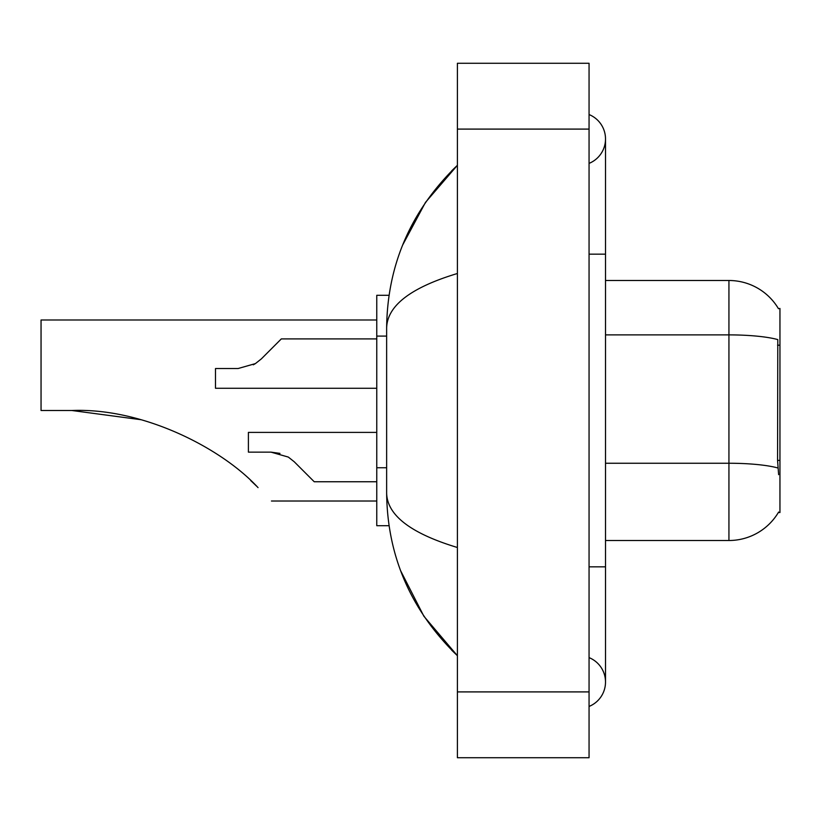 <?xml version="1.0" encoding="UTF-8"?>
<svg xmlns="http://www.w3.org/2000/svg" width="821" height="821" viewBox="0 0 821 821"><rect width="100%" height="100%" fill="white"/><g stroke="black" fill="none" stroke-linecap="round" stroke-linejoin="round"><path stroke-width="1.23" d="M605.508 540.505L728.935 540.505A57.593 57.593 0 0 0 778.626 512.037L778.329 512.53L779.95 512.53L779.95 308.47L778.452 308.675A57.593 57.593 0 0 0 728.935 280.495A57.593 57.593 0 0 1 778.329 308.47A57.593 57.593 0 0 0 728.935 280.495L605.508 280.495M389.041 295.303L376.767 295.303L376.767 525.697L389.041 525.697M589.057 706.44A26.334 26.334 0 0 0 589.057 657.621A26.334 26.334 0 0 1 589.057 706.44A26.334 26.334 0 0 0 605.508 682.035A26.334 26.334 0 0 1 589.057 706.44M589.057 114.56A26.334 26.334 0 0 1 589.057 163.379A26.334 26.334 0 0 0 589.057 114.56A26.334 26.334 0 0 1 605.508 138.965A26.334 26.334 0 0 0 589.057 114.56M457.4 273.496C410.859 287.524 387.266 305.658 386.64 327.887L386.64 493.113C387.163 515.27 410.757 533.393 457.4 547.504M457.4 757.732L589.057 757.732L589.057 63.268L457.4 63.268L457.4 757.732M386.64 327.887C387.338 264.598 410.931 210.402 457.4 165.298L425.463 202.418L402.659 245.038M400.669 570.811L423.882 616.243L457.4 655.702C410.931 610.588 387.338 556.392 386.64 493.113M778.626 474.682L777.569 460.386L777.795 339.596A57.593 10.006 180 0 0 728.935 334.886L728.935 280.495A57.593 57.593 0 0 1 778.452 308.675M294.246 461.771L314.227 481.753L294.246 461.771L288.315 457.071L294.246 461.771M376.767 432.39L248.404 432.39L248.404 452.135L270.971 452.135L288.315 457.071M376.767 481.753L314.227 481.753L305.997 473.532M279.971 453.387L270.971 452.135M261.335 358.9L281.316 338.909L261.335 358.9L255.403 363.6L261.335 358.9L255.403 363.6L238.059 368.537L215.492 368.537L215.492 388.282L376.767 388.282M253.289 364.801L255.403 363.6M273.085 347.139L281.316 338.909L376.767 338.909M140.802 419.685L71.868 410.5C142.177 407.616 221.095 447.589 258.051 487.623C275.702 505.274 275.702 505.274 258.051 487.623M376.767 319.985L41.05 319.985L41.05 410.5L71.868 410.5M250.713 480.552L256.624 486.196M779.95 345.189L777.569 345.189M779.95 460.386L777.569 460.386M386.64 336.097L376.767 336.097M386.64 467.754L376.767 467.754M589.057 566.839L605.508 566.839L605.508 138.965M589.057 254.161L605.508 254.161M457.4 691.908L589.057 691.908M457.4 129.092L589.057 129.092M728.935 540.505L728.935 334.886L605.508 334.886M777.98 468.011A57.593 10.006 180 0 0 728.935 463.249L605.508 463.249M605.508 566.839L605.508 682.035M457.4 165.298L451.673 170.83M457.4 655.702L451.673 650.17M271.443 501.015L376.767 501.015"/></g></svg>
